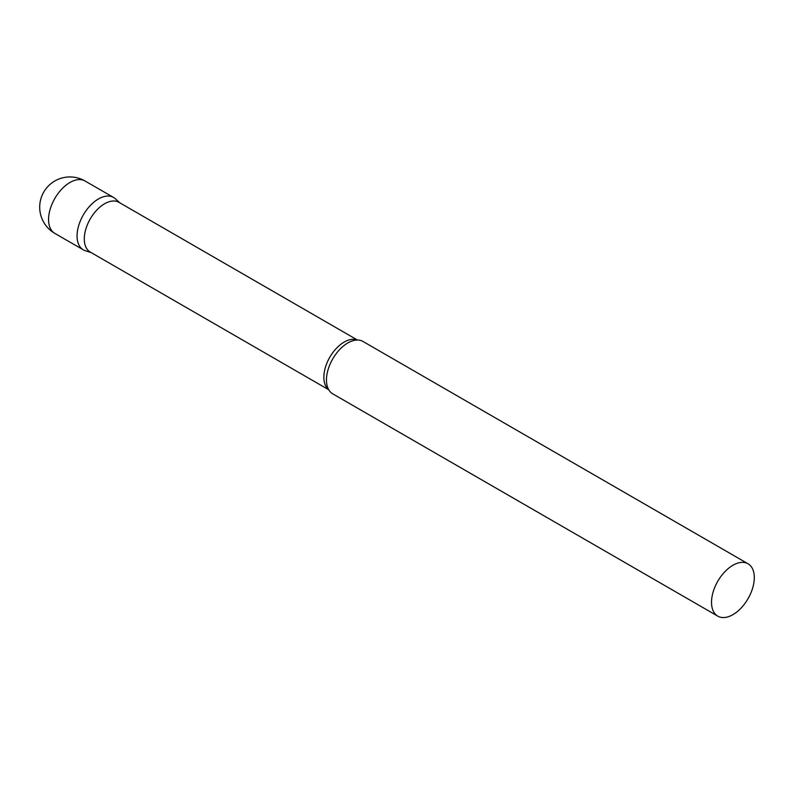 <?xml version="1.0" encoding="UTF-8"?>
<svg xmlns="http://www.w3.org/2000/svg" width="794" height="794" viewBox="0 0 794 794"><rect width="100%" height="100%" fill="white"/><g stroke="black" fill="none" stroke-linecap="round" stroke-linejoin="round"><path stroke-width="1.19" d="M54.826 233.386L83.33 249.842A30.241 17.458 -60 0 1 78.685 225.615A30.241 17.458 -60 0 1 98.446 198.957A30.241 17.458 -60 0 1 113.572 197.458L85.067 181.002A30.241 30.241 0 0 0 39.7 207.194A30.241 30.241 0 0 0 54.826 233.386A30.241 17.458 -60 0 1 48.563 219.541A30.241 17.458 -60 0 1 69.941 182.501A30.241 17.458 -60 0 1 85.067 181.002M357.449 340.031L118.951 202.331A28.713 16.575 120 0 0 96.828 210.033A28.713 16.575 120 0 0 84.293 238.925A28.713 16.575 120 0 0 90.238 252.065L328.746 389.765M119.844 202.857L115.338 198.758A30.241 17.458 120 0 0 91.518 204.296A30.241 17.458 120 0 0 77.058 235.997A30.241 17.458 120 0 0 85.325 250.725L91.131 252.581M748.037 563.77L362.967 341.45A30.241 17.458 120 0 0 354.461 340.338A30.241 17.458 120 0 0 326.463 379.989A30.241 17.458 120 0 0 327.515 387.025A30.241 17.458 120 0 0 332.726 393.834L717.796 616.154A30.241 17.458 120 0 0 741.1 608.045A30.241 17.458 120 0 0 754.3 577.615A30.241 17.458 120 0 0 748.037 563.77A30.241 17.458 120 0 0 724.733 571.869A30.241 17.458 120 0 0 711.523 602.309A30.241 17.458 120 0 0 717.796 616.154M357.25 340.04A28.713 16.575 120 0 0 335.604 349.191A28.713 16.575 120 0 0 323.853 377.229A28.713 16.575 120 0 0 328.637 389.586"/></g></svg>
